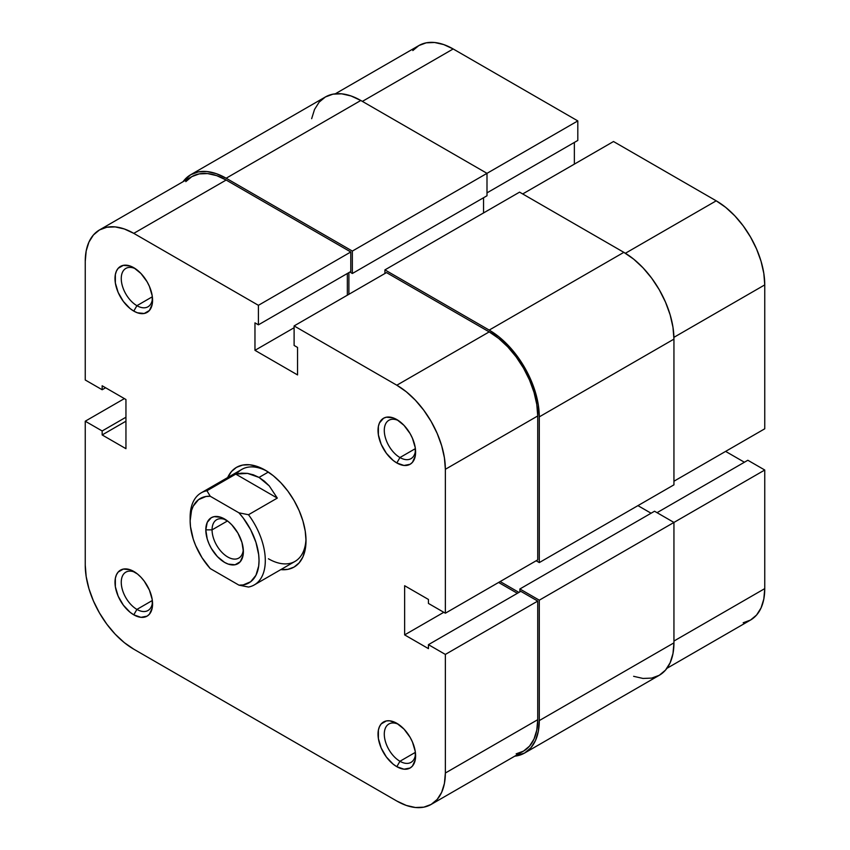 <?xml version="1.0" encoding="UTF-8"?>
<svg xmlns="http://www.w3.org/2000/svg" width="850" height="850" viewBox="0 0 850 850"><rect width="100%" height="100%" fill="white"/><g stroke="black" fill="none" stroke-linecap="round" stroke-linejoin="round"><path stroke-width="1.27" d="M335.272 93.819L418.859 45.56A68.637 39.631 -120 0 1 453.178 48.96L577.809 120.912L577.809 140.441L486.997 192.865L577.809 140.441L577.809 120.912L352.357 251.079L486.997 173.336L486.997 195.755L352.357 273.498L486.997 195.755L486.997 173.336L577.809 120.912L453.178 48.96L362.376 101.384L453.178 48.96L443.711 44.572L434.605 42.5L426.222 42.829L418.859 45.56L412.824 50.564M764.756 428.793L673.944 481.228L764.756 428.793L764.756 284.888L764.756 428.793M673.923 337.333L764.756 284.888L763.821 273.413L761.058 261.311L756.574 249.029L750.539 237.054L743.187 225.834L734.793 215.804L725.688 207.368L716.221 200.823L613.509 141.525L522.697 193.949L613.509 141.525L716.221 200.823L625.388 253.258L716.221 200.823A68.637 39.631 -120 0 1 764.756 284.888L673.923 337.333M743.187 622.763L750.539 620.043L756.574 615.028L761.058 607.931L763.821 599.016L764.756 588.614L764.756 470.018L747.841 460.254L657.039 512.678L747.841 460.254L764.756 470.018L764.756 588.614L673.944 641.049L764.756 588.614A68.637 39.631 -120 0 1 750.539 620.043L666.952 668.302M744.398 462.241L725.613 451.392L744.398 462.241M574.366 164.124L574.366 142.428L574.366 164.124M673.944 522.442L764.756 470.018L673.944 522.442L673.944 642.855L539.293 720.588A70.858 40.906 60 0 1 524.62 753.026A70.858 40.906 60 0 1 514.728 756.181L524.62 753.026L530.846 747.862L535.479 740.531L538.337 731.319L539.293 720.588L539.293 600.185L673.944 522.442L539.293 600.185L519.881 588.976L654.532 511.233L673.944 522.442L654.532 511.233L519.881 588.976L519.881 591.866L519.881 588.976L539.293 600.185L539.293 720.588L673.944 642.855L673.944 522.442M524.62 753.026L659.271 675.293A70.858 40.906 -120 0 0 673.944 642.855L672.977 653.586L670.129 662.787L665.497 670.119L659.271 675.293L651.674 678.098L643.014 678.449L633.622 676.313M518.946 592.407L500.151 581.559L518.946 592.407M637.936 505.633L651.089 513.23L637.936 505.633M673.944 484.84L539.293 562.583L536.159 560.777L539.293 562.583L539.293 416.861L673.944 339.118L673.944 484.84L539.293 562.583L539.293 416.861L673.944 339.118A70.858 40.906 -120 0 0 623.847 252.344L489.196 330.087A70.858 40.906 60 0 1 539.293 416.861L538.337 405.025L535.479 392.519L530.846 379.844L524.62 367.487L517.023 355.906L508.364 345.557L498.971 336.834L489.196 330.087L623.847 252.344L519.562 192.143L384.922 269.886L489.196 330.087L384.922 269.886L384.922 273.498L384.922 269.886L519.562 192.143L623.847 252.344L633.622 259.101L643.014 267.814L651.674 278.163L659.271 289.744L665.497 302.111L670.129 314.787L672.977 327.282L673.944 339.118L673.944 484.84M483.554 212.936L483.554 197.742L483.554 212.936M348.904 272.595L348.904 294.291L348.904 272.595M352.357 273.498L349.849 272.053L352.357 273.498L352.357 251.079L352.357 273.498M190.729 174.707A70.858 40.906 60 0 1 226.153 178.224L216.378 173.687L206.986 171.551L198.326 171.902L190.729 174.707L183.048 181.698A70.858 40.906 60 0 1 190.729 174.707L325.38 96.974L332.977 94.159L341.636 93.819L351.029 95.954L360.804 100.481L486.997 173.336L360.804 100.481L226.153 178.224L352.357 251.079L226.153 178.224L360.804 100.481A70.858 40.906 -120 0 0 325.38 96.974L319.154 102.138L314.521 109.469L311.663 118.681M399.946 761.271A22.142 12.782 -120 0 0 415.533 753.918A22.142 12.782 60 0 1 411.017 762.365A22.142 12.782 60 0 1 399.946 761.271L415.384 752.356L399.946 761.271A22.142 12.782 60 0 1 385.486 741.753A22.142 12.782 60 0 1 388.875 724.009A22.142 12.782 60 0 1 398.459 724.327A22.142 12.782 -120 0 0 384.306 735.027A22.142 12.782 -120 0 0 399.946 761.271L396.822 766.689L399.946 761.271M396.822 723.308L396.822 723.308A26.573 15.342 60 0 1 415.608 755.841A26.573 15.342 60 0 1 396.822 766.689L404.005 769.197L410.104 768.007L412.441 766.073L415.246 759.868L415.246 751.4L412.441 741.965L410.104 737.322L404.005 729.109L396.822 723.308L389.629 720.8L386.378 720.928L381.193 723.924L379.461 726.676L378.388 730.129L378.388 738.586L381.193 748.032L386.378 757.01L393.157 764.161L396.822 766.689A26.573 15.342 60 0 1 378.027 734.145A26.573 15.342 60 0 1 396.822 723.308L396.822 723.308M136.914 609.407A22.142 12.782 -120 0 0 152.501 602.055A22.142 12.782 60 0 1 147.985 610.502A22.142 12.782 60 0 1 136.914 609.407L152.341 600.493L136.914 609.407A22.142 12.782 60 0 1 122.453 589.889A22.142 12.782 60 0 1 125.843 572.156A22.142 12.782 60 0 1 135.416 572.464A22.142 12.782 -120 0 0 121.274 583.164A22.142 12.782 -120 0 0 136.914 609.407L133.779 614.826L136.914 609.407M133.779 571.444L133.779 571.444A26.573 15.342 60 0 1 152.575 603.978A26.573 15.342 60 0 1 133.779 614.826L140.972 617.334L147.071 616.144L149.409 614.21L152.214 608.005L152.214 599.537L149.409 590.102L144.224 581.124L140.972 577.246L137.445 573.973L130.114 569.744L123.346 569.075L118.161 572.061L116.429 574.812L115.356 578.266L115.356 586.734L118.161 596.169L123.346 605.147L130.114 612.298L133.779 614.826A26.573 15.342 60 0 1 114.994 582.293A26.573 15.342 60 0 1 133.779 571.444L133.779 571.444M136.914 305.681A22.142 12.782 -120 0 0 152.501 298.318A22.142 12.782 60 0 1 147.985 306.776A22.142 12.782 60 0 1 136.914 305.681L152.341 296.767L136.914 305.681A22.142 12.782 60 0 1 122.453 286.163A22.142 12.782 60 0 1 125.843 268.419A22.142 12.782 60 0 1 135.416 268.738A22.142 12.782 -120 0 0 121.274 279.438A22.142 12.782 -120 0 0 136.914 305.681L133.779 311.1L136.914 305.681M133.779 267.707L133.779 267.707A26.573 15.342 60 0 1 152.575 300.252A26.573 15.342 60 0 1 133.779 311.1L137.445 312.8L144.224 313.469L149.409 310.484L152.214 304.279L152.214 295.811L149.409 286.376L147.071 281.733L140.972 273.519L133.779 267.707L130.114 266.007L123.346 265.338L118.161 268.334L116.429 271.086L115.356 274.539L115.356 282.997L118.161 292.442L123.346 301.421L130.114 308.571L133.779 311.1A26.573 15.342 60 0 1 114.994 278.556A26.573 15.342 60 0 1 133.779 267.707M399.946 457.544A22.142 12.782 -120 0 0 415.533 450.181A22.142 12.782 60 0 1 411.017 458.639A22.142 12.782 60 0 1 399.946 457.544L415.384 448.63L399.946 457.544A22.142 12.782 60 0 1 385.486 438.026A22.142 12.782 60 0 1 388.875 420.283A22.142 12.782 60 0 1 398.459 420.601A22.142 12.782 -120 0 0 384.306 431.29A22.142 12.782 -120 0 0 399.946 457.544L396.822 462.963L399.946 457.544M396.822 419.571L396.822 419.571A26.573 15.342 60 0 1 415.608 452.115A26.573 15.342 60 0 1 396.822 462.963L404.005 465.46L410.104 464.281L412.441 462.336L415.246 456.142L415.246 447.674L412.441 438.239L410.104 433.596L404.005 425.372L396.822 419.571L393.157 417.871L386.378 417.201L383.531 418.253L379.461 422.949L378.388 426.402L378.388 434.86L381.193 444.306L386.378 453.284L393.157 460.434L396.822 462.963A26.573 15.342 60 0 1 378.027 430.419A26.573 15.342 60 0 1 396.822 419.571M268.43 558.779A53.146 30.685 -120 0 0 305.979 538.847A53.146 30.685 60 0 1 295.003 561.414A53.146 30.685 60 0 1 268.43 558.779M265.296 470.199L265.296 470.199A57.566 33.235 60 0 1 306.011 540.706A57.566 33.235 60 0 1 280.797 569.617L287.916 569.341L294.089 567.056L299.147 562.859L302.908 556.899L305.224 549.419L306.011 540.706L305.224 531.08L302.908 520.923L299.147 510.627L294.089 500.586L287.916 491.172L280.882 482.768L273.243 475.681L265.296 470.199L257.359 466.512L249.719 464.78L242.686 465.056L236.512 467.341L231.455 471.548L227.662 477.572A57.566 33.235 60 0 1 265.296 470.199L265.296 470.199M294.111 325.922L396.822 385.22L489.196 331.893L386.484 272.595L294.111 325.922L396.822 385.22L406.289 391.765L415.395 400.212L423.778 410.242L431.141 421.451L437.176 433.436L441.66 445.708L444.422 457.821L445.358 469.296L445.358 613.201L428.442 603.436L428.442 599.463L404.642 585.724L404.642 634.897L428.442 648.635L428.442 644.661L445.358 654.426L445.358 773.022L537.731 719.684L537.731 601.088L445.358 654.426L445.358 773.022L444.422 783.413L441.66 792.338L437.176 799.436L431.141 804.44L423.778 807.171L415.395 807.5L406.289 805.428L396.822 801.04L133.779 649.177L124.312 642.632L115.207 634.196L106.813 624.166L99.461 612.946L93.426 600.971L88.942 588.689L86.179 576.587L85.244 565.112L85.244 421.207L102.159 430.971L102.159 434.945L125.949 448.683L125.949 399.511L102.159 385.772L102.159 389.746L85.244 379.982L85.244 261.386L85.244 379.982L102.159 389.746L102.159 385.772L125.949 399.511L125.949 448.683L102.159 434.945L125.949 421.207L102.159 434.945L102.159 430.971L125.949 417.223L102.159 430.971L85.244 421.207L85.244 565.112A68.637 39.631 60 0 0 133.779 649.177L396.822 801.04A68.637 39.631 60 0 0 431.141 804.44L523.515 751.113L529.55 746.098L534.034 739.001L536.796 730.086L537.731 719.684L537.731 601.088L520.816 591.324L428.442 644.661L428.442 648.635L404.642 634.897L443.785 612.298L404.642 634.897L404.642 585.724L428.442 599.463L428.442 603.436L445.358 613.201L537.731 559.863L537.731 415.958L536.796 404.483L534.034 392.381L529.55 380.099L523.515 368.124L516.163 356.904L507.769 346.885L498.663 338.438L489.196 331.893L386.484 272.595L294.111 325.922L294.111 345.451L294.111 325.922M190.177 519.063A53.146 30.685 60 0 1 201.153 492.873L241.857 469.37A53.146 30.685 60 0 1 266.9 471.155A53.146 30.685 -120 0 0 236.661 473.886M517.374 593.311L498.589 582.463L517.374 593.311M347.342 295.194L347.342 273.498L347.342 295.194M99.461 229.957L191.834 176.63A68.637 39.631 -120 0 1 226.153 180.03L133.779 233.357L258.411 305.32L350.784 251.982L226.153 180.03L133.779 233.357A68.637 39.631 60 0 0 99.461 229.957A68.637 39.631 60 0 0 85.244 261.386L86.179 250.984L88.942 242.069L93.426 234.972L99.461 229.957L106.813 227.237L115.207 226.907L124.312 228.969L133.779 233.357L258.411 305.32L258.411 324.838L350.784 271.511L350.784 251.982L226.153 180.03L216.686 175.642L207.581 173.57L199.197 173.91L191.834 176.63L185.799 181.634M516.163 753.833L523.515 751.113A68.637 39.631 -120 0 0 537.731 719.684L445.358 773.022A68.637 39.631 60 0 1 431.141 804.44M258.411 324.838L254.968 322.851L254.968 350.328L297.553 374.924L297.553 347.438L294.111 345.451L297.553 347.438L297.553 374.924L254.968 350.328L294.111 327.739L254.968 350.328L254.968 322.851L258.411 324.838L258.411 305.32L350.784 251.982L350.784 271.511L258.411 324.838M124.387 398.608L85.244 421.207L124.387 398.608M537.731 559.863L537.731 415.958L445.358 469.296L445.358 613.201L537.731 559.863M520.816 591.324L537.731 601.088L445.358 654.426L428.442 644.661L520.816 591.324M105.602 387.759L102.159 389.746L105.602 387.759M445.358 469.296L537.731 415.958A68.637 39.631 -120 0 0 489.196 331.893L396.822 385.22A68.637 39.631 60 0 1 445.358 469.296M212.064 529.858A22.142 12.782 -120 0 0 226.971 556.527A22.142 12.782 -120 0 0 243.312 549.621A22.142 12.782 60 0 1 238.797 558.067A22.142 12.782 60 0 1 221.733 552.139A22.142 12.782 60 0 1 212.064 529.858L227.502 520.944L212.064 529.858A22.142 12.782 60 0 1 216.654 519.722A22.142 12.782 60 0 1 226.227 520.041A22.142 12.782 -120 0 0 212.064 529.858L205.806 529.858L212.064 529.858M243.376 551.554A26.573 15.342 60 0 1 224.591 562.403A26.573 15.342 60 0 1 205.806 529.858L207.23 538.985L208.972 543.734L211.31 548.378L217.398 556.601L224.591 562.403L228.257 564.102L235.025 564.772L240.21 561.776L243.015 555.571L243.376 551.554L241.952 542.428L237.873 533.035L231.784 524.811L228.257 521.539L220.926 517.31L214.157 516.641L211.31 517.692L207.23 522.378L205.806 529.858A26.573 15.342 60 0 1 224.591 519.01A26.573 15.342 60 0 1 243.376 551.554M248.498 514.728A53.146 30.685 60 0 1 254.299 584.917A53.146 30.685 60 0 1 248.498 587.042L238.946 585.151L210.248 568.576L202.013 557.696L195.606 545.445L193.248 539.112L190.496 526.671L190.145 520.816L191.537 510.425L193.248 506.101L198.539 499.641L205.934 496.496L210.248 496.262L238.946 512.826L243.249 518.043L250.644 529.72L255.935 542.289L258.687 554.731L259.038 560.596L258.687 566.047L255.935 575.301L250.644 581.761L243.249 584.906L238.946 585.151L210.248 568.576A48.716 28.124 60 0 1 190.145 520.816A48.716 28.124 60 0 1 210.248 496.262L206.954 490.748L235.758 474.109L247.552 473.386L259.038 477.424L269.248 485.902L277.302 498.1L248.498 514.728L238.946 512.826L210.248 496.262L206.954 490.748L235.758 474.109L277.302 498.1L248.498 514.728L238.946 512.826A48.716 28.124 60 0 1 259.038 560.596A48.716 28.124 60 0 1 238.946 585.151L248.498 587.042A53.146 30.685 -120 0 0 248.498 514.728M268.324 472.069L259.038 477.424L268.324 472.069M201.153 492.873A53.146 30.685 60 0 1 206.954 490.748A53.146 30.685 -120 0 0 190.145 517.204L190.145 520.816M235.758 474.109L241.634 473.142L247.552 473.386L253.396 474.821L259.038 477.424L264.361 481.153L269.248 485.902L277.302 498.1L235.758 474.109M254.299 584.917L295.003 561.414"/></g></svg>
